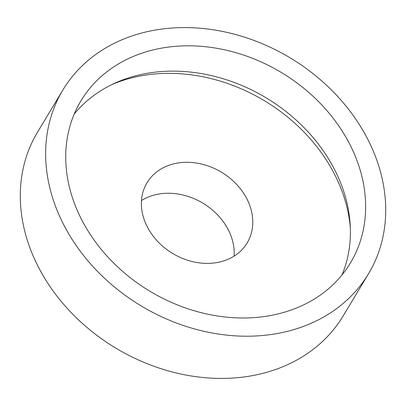 <?xml version="1.0" encoding="UTF-8"?>
<svg xmlns="http://www.w3.org/2000/svg" width="406" height="406" viewBox="0 0 406 406"><rect width="100%" height="100%" fill="white"/><g stroke="black" fill="none" stroke-linecap="round" stroke-linejoin="round"><path stroke-width="0.61" d="M366.369 136.604A178.31 144.683 -149 0 1 368.521 273.735A178.31 144.683 -149 0 1 218.063 333.996A178.31 144.683 -149 0 1 64.985 227.193A178.31 144.683 -149 0 1 62.839 90.066A178.31 144.683 -149 0 1 213.297 29.8A178.31 144.683 -149 0 1 366.369 136.604M368.521 273.735L343.161 315.934A178.31 144.683 -149 0 1 192.703 376.2A178.31 144.683 -149 0 1 39.631 269.396A178.31 144.683 -149 0 1 37.479 132.265L62.839 90.066M141.496 200.508A58.408 47.39 -149 0 1 227.847 228.959A58.408 47.39 -149 0 1 234.074 256.135M147.723 227.685A58.408 47.39 -149 0 1 147.018 182.766A58.408 47.39 -149 0 1 196.301 163.024A58.408 47.39 -149 0 1 246.442 198.011A58.408 47.39 -149 0 1 247.147 242.93A58.408 47.39 -149 0 1 197.864 262.667A58.408 47.39 -149 0 1 147.723 227.685M111.863 84.58A161.177 130.783 -149 0 1 333.301 171.905A161.177 130.783 -149 0 1 350.342 227.873M74.191 114.116A157.249 127.596 -149 0 1 333.356 167.277A157.249 127.596 -149 0 1 341.953 275.004M82.783 221.843A157.249 127.596 -149 0 1 80.89 100.911A157.249 127.596 -149 0 1 213.576 47.766A157.249 127.596 -149 0 1 348.571 141.953A157.249 127.596 -149 0 1 350.469 262.885A157.249 127.596 -149 0 1 217.778 316.035A157.249 127.596 -149 0 1 82.783 221.843"/></g></svg>
